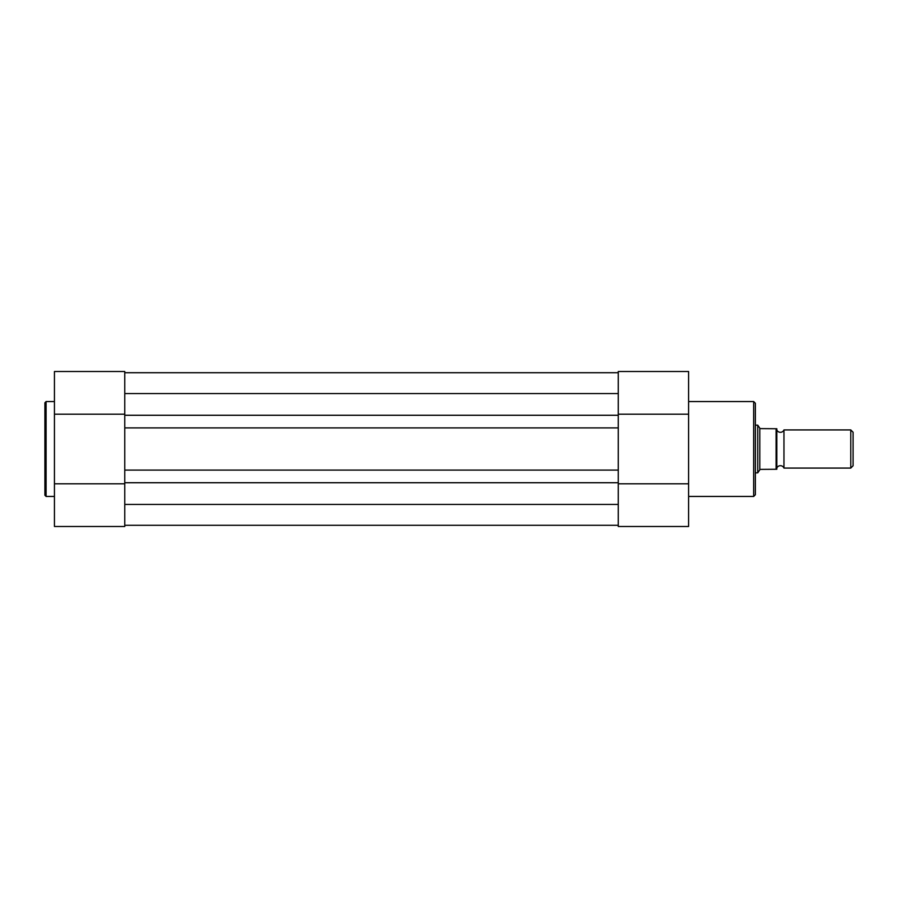 <?xml version="1.0" encoding="UTF-8"?>
<svg xmlns="http://www.w3.org/2000/svg" width="898" height="898" viewBox="0 0 898 898"><rect width="100%" height="100%" fill="white"/><g stroke="black" fill="none" stroke-linecap="round" stroke-linejoin="round"><path stroke-width="1.35" d="M124.766 525.285L618.273 525.285M124.766 526.486L54.441 526.486L124.766 526.486L124.766 482.731L618.273 482.731L618.273 504.429L124.766 504.429L124.766 484.168M618.273 482.731L618.273 470.103L124.766 470.103L124.766 482.731M124.766 413.832L124.766 393.571L124.766 427.897L618.273 427.897L618.273 470.103M124.766 427.897L124.766 470.103M124.766 415.269L618.273 415.269L618.273 427.897M124.766 414.214L54.441 414.214L54.441 371.514L124.766 371.514L124.766 393.571L618.273 393.571L618.273 415.269M124.766 372.715L618.273 372.715M44.9 449L44.9 402.753L46.09 401.552L46.09 496.448L44.9 495.247L44.9 449L44.9 495.247M54.441 526.486L54.441 414.214M124.766 483.786L54.441 483.786M755.353 474.032L755.353 449L755.353 494.776L753.68 496.448L753.68 401.552L755.353 403.224L755.353 449M618.273 484.168L618.273 526.486L688.598 526.486L688.598 371.514L618.273 371.514L618.273 413.832M618.273 414.214L688.598 414.214M618.273 483.786L688.598 483.786M783.965 429.929A3.873 3.873 0 0 1 776.815 429.929L776.815 468.071A3.873 3.873 0 0 1 783.965 468.071L850.776 468.071L850.776 429.929L783.965 429.929L783.965 468.071M850.776 429.929L853.1 432.252L853.1 465.748L850.776 468.071M755.353 425.158L757.732 425.158L757.732 472.842L755.353 472.842M776.815 428.739L776.096 428.739L776.815 428.739L776.815 469.261L776.096 469.261L776.815 469.261M757.732 425.158L760.123 428.615L776.096 428.739L776.096 469.261L760.123 469.385L757.732 472.842M759.82 428.178L759.82 469.822M54.441 401.552L46.09 401.552M54.441 496.448L46.09 496.448M124.766 371.514L54.441 371.514M688.598 401.552L753.68 401.552M688.598 496.448L753.68 496.448"/></g></svg>
